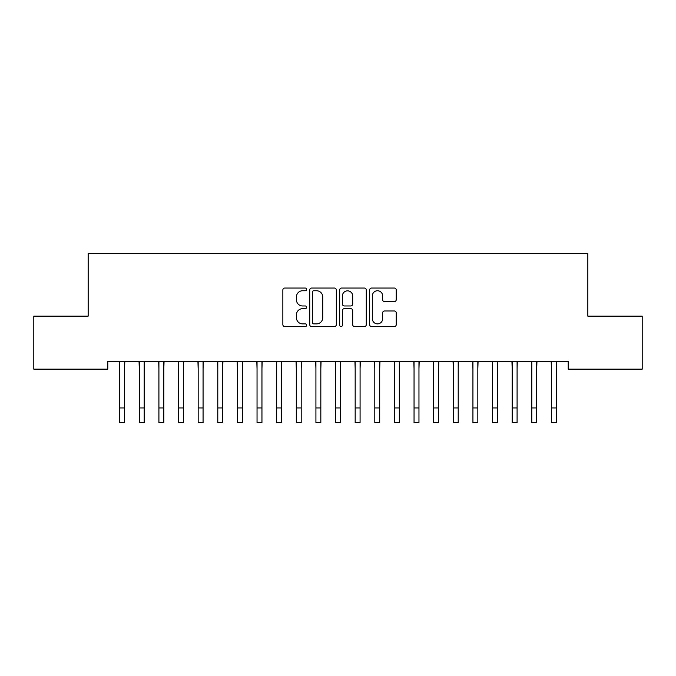 <?xml version="1.0" encoding="UTF-8"?>
<svg xmlns="http://www.w3.org/2000/svg" width="676" height="676" viewBox="0 0 676 676"><rect width="100%" height="100%" fill="white"/><g stroke="black" fill="none" stroke-linecap="round" stroke-linejoin="round"><path stroke-width="1.01" d="M306.6 289.396A1.352 1.352 0 0 0 305.248 288.052L284.782 288.052A1.927 1.927 0 0 0 282.855 289.979L282.855 324.649A1.927 1.927 0 0 0 284.782 326.576L305.248 326.576A1.352 1.352 0 0 0 306.6 325.232A1.352 1.352 0 0 0 305.248 323.88L302.603 323.88A6.168 6.168 0 0 1 296.434 317.72L296.434 314.83A6.168 6.168 0 0 1 302.603 308.662L305.248 308.662A1.352 1.352 0 0 0 306.6 307.318A1.352 1.352 0 0 0 305.248 305.966L302.603 305.966A6.168 6.168 0 0 1 296.434 299.806L296.434 296.916A6.168 6.168 0 0 1 302.603 290.748L305.248 290.748A1.352 1.352 0 0 0 306.6 289.396M394.302 301.631A1.927 1.927 0 0 0 396.229 299.705L396.229 289.979A1.927 1.927 0 0 0 394.302 288.052L371.563 288.052A1.927 1.927 0 0 0 369.645 289.979L369.645 324.649A1.927 1.927 0 0 0 371.563 326.576L394.302 326.576A1.927 1.927 0 0 0 396.229 324.649L396.229 312.904A1.927 1.927 0 0 0 394.302 310.977L384.568 310.977A1.927 1.927 0 0 0 382.641 312.904L382.641 318.726A5.154 5.154 0 0 1 377.495 323.88A5.154 5.154 0 0 1 372.341 318.726L372.341 295.902A5.154 5.154 0 0 1 377.495 290.748A5.154 5.154 0 0 1 382.641 295.902L382.641 299.705A1.927 1.927 0 0 0 384.568 301.631L394.302 301.631M568.212 361.288L107.788 361.288L107.788 369.138L33.8 369.138L33.8 316.148L88.167 316.148L88.167 253.348L587.833 253.348L587.833 316.148L642.2 316.148L642.2 369.138L568.212 369.138L568.212 361.288M336.318 289.979A1.927 1.927 0 0 0 334.392 288.052L311.653 288.052A1.927 1.927 0 0 0 309.726 289.979L309.726 324.649A1.927 1.927 0 0 0 311.653 326.576L334.392 326.576A1.927 1.927 0 0 0 336.318 324.649L336.318 289.979M341.608 288.052L364.347 288.052A1.927 1.927 0 0 1 366.274 289.979L366.274 324.649A1.927 1.927 0 0 1 364.347 326.576L354.613 326.576A1.927 1.927 0 0 1 352.686 324.649L352.686 310.588A1.927 1.927 0 0 0 350.76 308.662L344.312 308.662A1.927 1.927 0 0 0 342.386 310.588L342.386 325.232A1.352 1.352 0 0 1 341.034 326.576A1.352 1.352 0 0 1 339.682 325.232L339.682 289.979A1.927 1.927 0 0 1 341.608 288.052M313.774 290.748A1.352 1.352 0 0 0 312.43 292.1L312.43 322.536A1.352 1.352 0 0 0 313.774 323.88L316.571 323.88A6.168 6.168 0 0 0 322.731 317.72L322.731 296.916A6.168 6.168 0 0 0 316.571 290.748L313.774 290.748M352.686 295.995A5.154 5.154 0 0 0 347.532 290.841A5.154 5.154 0 0 0 342.386 295.995L342.386 304.039A1.927 1.927 0 0 0 344.312 305.966L350.76 305.966A1.927 1.927 0 0 0 352.686 304.039L352.686 295.995M124.57 368.682L124.815 361.288M119.66 368.682L119.415 361.288M119.66 422.652L124.57 422.652L119.66 422.652L119.66 361.905M124.57 422.652L124.57 361.905M144.199 368.682L144.444 361.288M139.29 368.682L139.036 361.288M163.82 368.682L164.074 361.288M158.911 368.682L158.666 361.288M139.29 422.652L144.199 422.652L139.29 422.652L139.29 361.905M144.199 422.652L144.199 361.905M158.911 422.652L163.82 422.652L158.911 422.652L158.911 361.905M163.82 422.652L163.82 361.905M183.45 368.682L183.695 361.288M178.54 368.682L178.295 361.288M203.07 368.682L203.324 361.288M198.169 368.682L197.916 361.288M178.54 422.652L183.45 422.652L178.54 422.652L178.54 361.905M183.45 422.652L183.45 361.905M198.169 422.652L203.07 422.652L198.169 422.652L198.169 361.905M203.07 422.652L203.07 361.905M222.7 368.682L222.945 361.288M217.79 368.682L217.545 361.288M217.79 422.652L222.7 422.652L217.79 422.652L217.79 361.905M222.7 422.652L222.7 361.905M242.321 368.682L242.574 361.288M237.42 368.682L237.166 361.288M237.42 422.652L242.321 422.652L237.42 422.652L237.42 361.905M242.321 422.652L242.321 361.905M261.95 368.682L262.195 361.288M257.041 368.682L256.795 361.288M257.041 422.652L261.95 422.652L257.041 422.652L257.041 361.905M261.95 422.652L261.95 361.905M281.579 368.682L281.824 361.288M276.67 368.682L276.416 361.288M276.67 422.652L281.579 422.652L276.67 422.652L276.67 361.905M281.579 422.652L281.579 361.905M301.2 368.682L301.454 361.288M296.299 368.682L296.046 361.288M296.299 422.652L301.2 422.652L296.299 422.652L296.299 361.905M301.2 422.652L301.2 361.905M320.83 368.682L321.075 361.288M315.92 368.682L315.675 361.288M315.92 422.652L320.83 422.652L315.92 422.652L315.92 361.905M320.83 422.652L320.83 361.905M340.45 368.682L340.704 361.288M335.55 368.682L335.296 361.288M335.55 422.652L340.45 422.652L335.55 422.652L335.55 361.905M340.45 422.652L340.45 361.905M360.08 368.682L360.325 361.288M355.17 368.682L354.925 361.288M355.17 422.652L360.08 422.652L355.17 422.652L355.17 361.905M360.08 422.652L360.08 361.905M379.701 368.682L379.954 361.288M374.8 368.682L374.546 361.288M374.8 422.652L379.701 422.652L374.8 422.652L374.8 361.905M379.701 422.652L379.701 361.905M399.33 368.682L399.584 361.288M394.421 368.682L394.176 361.288M394.421 422.652L399.33 422.652L394.421 422.652L394.421 361.905M399.33 422.652L399.33 361.905M418.959 368.682L419.204 361.288M414.05 368.682L413.805 361.288M414.05 422.652L418.959 422.652L414.05 422.652L414.05 361.905M418.959 422.652L418.959 361.905M438.58 368.682L438.834 361.288M433.679 368.682L433.426 361.288M433.679 422.652L438.58 422.652L433.679 422.652L433.679 361.905M438.58 422.652L438.58 361.905M458.21 368.682L458.455 361.288M453.3 368.682L453.055 361.288M453.3 422.652L458.21 422.652L453.3 422.652L453.3 361.905M458.21 422.652L458.21 361.905M477.831 368.682L478.084 361.288M472.93 368.682L472.676 361.288M472.93 422.652L477.831 422.652L472.93 422.652L472.93 361.905M477.831 422.652L477.831 361.905M497.46 368.682L497.705 361.288M492.55 368.682L492.305 361.288M492.55 422.652L497.46 422.652L492.55 422.652L492.55 361.905M497.46 422.652L497.46 361.905M517.089 368.682L517.334 361.288M512.18 368.682L511.926 361.288M512.18 422.652L517.089 422.652L512.18 422.652L512.18 361.905M517.089 422.652L517.089 361.905M536.71 368.682L536.964 361.288M531.801 368.682L531.556 361.288M531.801 422.652L536.71 422.652L531.801 422.652L531.801 361.905M536.71 422.652L536.71 361.905M556.34 368.682L556.585 361.288M551.43 368.682L551.185 361.288M551.43 422.652L556.34 422.652L551.43 422.652L551.43 361.905M556.34 422.652L556.34 361.905M119.66 407.941L124.57 407.941M139.29 407.941L144.199 407.941M158.911 407.941L163.82 407.941M178.54 407.941L183.45 407.941M198.169 407.941L203.07 407.941M217.79 407.941L222.7 407.941M237.42 407.941L242.321 407.941M257.041 407.941L261.95 407.941M276.67 407.941L281.579 407.941M296.299 407.941L301.2 407.941M315.92 407.941L320.83 407.941M335.55 407.941L340.45 407.941M355.17 407.941L360.08 407.941M374.8 407.941L379.701 407.941M394.421 407.941L399.33 407.941M414.05 407.941L418.959 407.941M433.679 407.941L438.58 407.941M453.3 407.941L458.21 407.941M472.93 407.941L477.831 407.941M492.55 407.941L497.46 407.941M512.18 407.941L517.089 407.941M531.801 407.941L536.71 407.941M551.43 407.941L556.34 407.941"/></g></svg>
